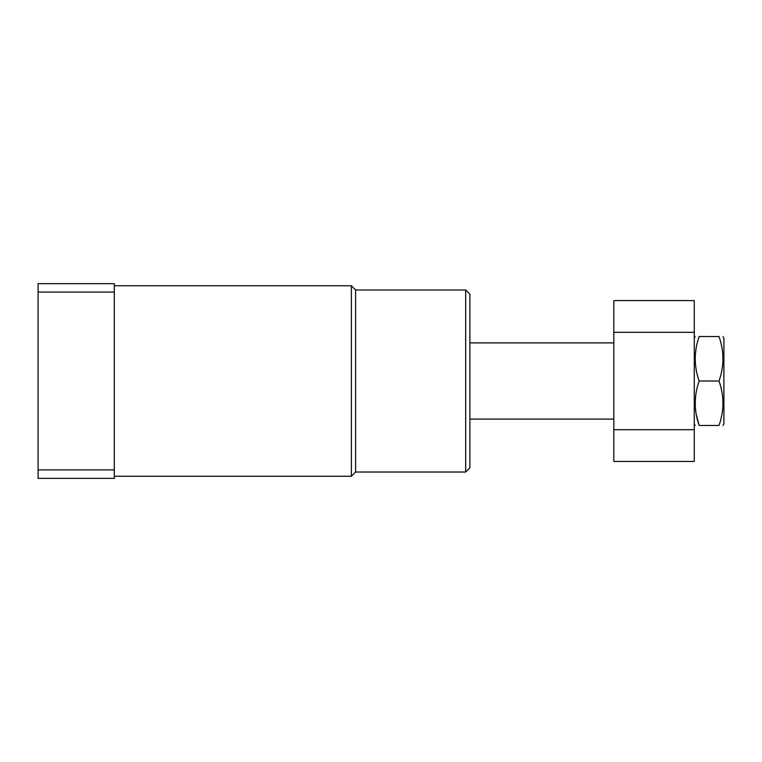 <?xml version="1.0" encoding="UTF-8"?>
<svg xmlns="http://www.w3.org/2000/svg" width="762" height="762" viewBox="0 0 762 762"><rect width="100%" height="100%" fill="white"/><g stroke="black" fill="none" stroke-linecap="round" stroke-linejoin="round"><path stroke-width="1.14" d="M465.668 289.979L465.668 472.021L469.897 467.782L469.897 294.218L465.668 289.979L355.597 289.979L355.597 472.021L351.368 476.25L351.368 285.75L114.3 285.75M114.3 478.365L38.1 478.365L38.1 469.897L114.3 469.897L114.3 478.365M114.3 292.103L38.1 292.103L38.1 283.635L114.3 283.635L114.3 469.897M38.1 292.103L38.1 469.897M613.829 461.429L613.829 300.571L694.268 300.571L694.268 461.429L613.829 461.429M613.829 429.682L694.268 429.682M613.829 332.318L694.268 332.318M722.986 425.453L723.9 423.863L723.9 338.137L722.986 336.547M719.014 381C724.233 395.783 724.233 410.594 719.014 425.453C724.224 425.453 724.224 425.453 719.014 425.453L699.154 425.453C693.934 425.453 693.934 425.453 699.154 425.453C693.934 410.67 693.934 395.849 699.154 381L719.014 381C724.233 366.151 724.233 351.33 719.014 336.547C724.224 336.547 724.224 336.547 719.014 336.547C724.224 336.547 724.224 336.547 719.014 336.547L699.154 336.547C693.934 336.547 693.934 336.547 699.154 336.547C693.934 351.406 693.934 366.217 699.154 381M696.249 414.452L699.154 425.453M355.597 472.021L465.668 472.021M351.368 476.25L114.3 476.25M355.597 289.979L351.368 285.75M469.897 419.1L613.829 419.1M469.897 342.9L613.829 342.9M694.268 423.863L695.182 425.453M694.268 338.137L695.182 336.547"/></g></svg>
